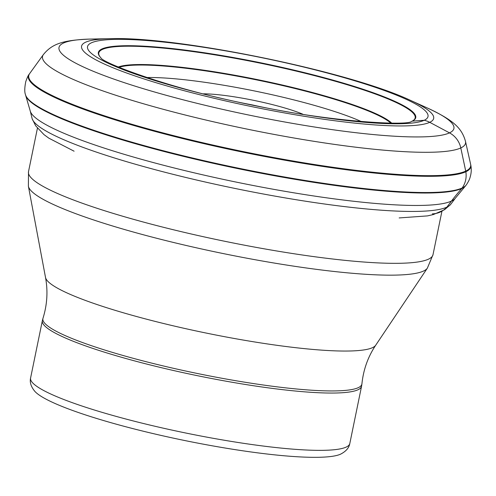 <?xml version="1.0" encoding="UTF-8"?>
<svg xmlns="http://www.w3.org/2000/svg" width="496" height="496" viewBox="0 0 496 496"><rect width="100%" height="100%" fill="white"/><g stroke="black" fill="none" stroke-linecap="round" stroke-linejoin="round"><path stroke-width="0.74" d="M427.955 116.765A173.792 24.186 11.6 0 0 264.418 58.243A173.792 24.186 11.6 0 0 87.587 46.376A173.792 24.186 11.6 0 0 251.125 104.898A173.792 24.186 11.6 0 0 427.955 116.765M28.836 75.2A225.556 31.391 -168.4 0 1 29.58 73.681L43.313 54.678A215.909 30.051 11.6 0 0 42.594 56.129A215.909 30.051 11.6 0 0 245.762 128.83A215.909 30.051 11.6 0 0 465.446 143.573A215.909 30.051 11.6 0 0 465.484 141.341L470.617 164.213A225.556 31.391 -168.4 0 1 470.574 166.544A225.556 31.391 -168.4 0 1 241.081 151.144A225.556 31.391 -168.4 0 1 28.836 75.2M455.322 198.245L450.746 204.309A214.179 29.81 -168.4 0 1 450.436 204.687A214.179 29.81 -168.4 0 1 235.798 188.61A214.179 29.81 -168.4 0 1 32.19 118.829A214.179 29.81 -168.4 0 1 32.054 118.364L30.237 110.986M30.231 110.961A217.459 30.262 11.6 0 0 30.244 111.017A217.459 30.262 11.6 0 0 237.1 182.28A217.459 30.262 11.6 0 0 455.303 198.27A217.459 30.262 11.6 0 0 455.34 198.22M203.527 93.825A61.578 8.568 -168.4 0 1 264.976 102.808A61.578 8.568 -168.4 0 1 302.802 114.198M30.591 378.02A162.93 22.673 -168.4 0 0 156.246 426.56A162.93 22.673 -168.4 0 0 156.352 426.585A162.93 22.673 -168.4 0 0 349.798 443.542C349.029 447.882 345.941 451.428 340.554 454.175A158.825 22.103 -168.4 0 1 155.57 434.155A158.825 22.103 -168.4 0 1 155.471 434.13A158.825 22.103 11.6 0 1 34.9 391.431C31.031 386.781 29.593 382.311 30.591 378.02L42.352 320.707A162.93 22.673 11.6 0 0 168.02 369.253A162.93 22.673 11.6 0 0 168.119 369.278A162.93 22.673 11.6 0 0 361.565 386.229L361.931 383.792C363.394 369.65 367.989 356.798 375.701 345.235A168.807 23.492 -168.4 0 1 175.813 326.418A168.807 23.492 -168.4 0 1 45.514 277.456L28.396 186.236A203.974 28.39 11.6 0 0 185.733 245.371A203.974 28.39 11.6 0 0 185.839 245.396A203.974 28.39 11.6 0 0 427.366 268.131L433.008 254.69A206.466 28.737 -168.4 0 1 187.872 233.207A206.466 28.737 -168.4 0 1 187.767 233.182A206.466 28.737 -168.4 0 1 28.508 171.659L37.429 128.197M411.742 121.353A6.535 6.361 65 0 1 412.207 121.142L424.216 120.28A21.898 21.309 65 0 1 429.734 122.32L449.506 132.872A21.898 21.309 65 0 1 460.796 147.938L465.725 171.108A6.95 6.764 65 0 1 465.862 171.752C466.736 177.773 465.508 183.179 462.179 187.972A6.696 6.516 65 0 1 461.782 188.474A259.346 252.439 -115 0 0 451.453 201.066L446.915 207.111C442.953 211.42 438.092 213.671 432.32 213.863M390.842 123.151A142.333 19.809 11.6 0 0 258.056 80.203A142.333 19.809 11.6 0 0 119.083 67.369M118.271 67.022A142.842 19.877 -168.4 0 1 258.143 79.751A142.842 19.877 -168.4 0 1 391.722 123.157M411.364 121.508L412.133 121.16A161.485 22.475 11.6 0 0 415.109 118.135A161.485 22.475 11.6 0 0 263.153 63.761A161.485 22.475 11.6 0 0 98.847 52.737A161.485 22.475 11.6 0 0 100.297 57.152A161.485 22.475 11.6 0 0 100.304 57.152L100.88 57.778A162 22.543 -168.4 0 1 98.419 52.26A162 22.543 -168.4 0 1 263.252 63.321A162 22.543 -168.4 0 1 415.691 117.868A162 22.543 -168.4 0 1 411.358 121.508C407.514 126.003 326.752 121.625 252.197 104.904C177.667 90.898 102.746 63.42 100.868 57.772L100.88 57.778M433.603 118.68A179.713 25.011 11.6 0 0 410.149 100.211C349.085 71.412 177.847 36.264 110.379 38.676A179.713 25.011 11.6 0 0 81.642 45.899A179.713 25.011 11.6 0 0 250.753 106.411A179.713 25.011 11.6 0 0 433.603 118.68M410.149 100.211L427.533 108.072A201.574 28.055 -168.4 0 1 453.846 128.793A201.574 28.055 -168.4 0 1 248.75 115.029A201.574 28.055 -168.4 0 1 59.074 47.157A201.574 28.055 -168.4 0 1 91.301 39.054C62.961 39.996 52.123 43.747 43.313 54.678M28.452 75.727A225.823 31.428 -168.4 0 1 29.047 74.437L29.047 74.437C28.34 75.07 27.249 77.469 25.767 81.623C24.571 87.649 24.453 91.909 25.408 94.42L25.408 94.42A225.475 31.378 11.6 0 0 239.928 168.491A225.475 31.378 11.6 0 0 466.29 184.915L466.29 184.915C468.435 181.741 469.743 179.037 470.214 176.812C471.355 173.098 471.553 169.198 470.809 165.118L470.809 165.118A225.823 31.428 -168.4 0 1 470.716 167.183A225.823 31.428 -168.4 0 1 240.951 151.764A225.823 31.428 -168.4 0 1 28.452 75.727M455.303 198.27L465.508 185.895A225.184 31.341 -168.4 0 1 239.822 169.018A225.184 31.341 -168.4 0 1 25.736 95.616L30.244 111.017M361.572 121.669A128.755 17.918 11.6 0 0 278.932 96.292A128.755 17.918 11.6 0 0 278.808 96.261A128.755 17.918 -168.4 0 0 146.574 77.531M42.352 320.707L42.978 318.32A162.818 22.661 11.6 0 0 168.466 367.158A162.818 22.661 11.6 0 0 168.572 367.183A162.818 22.661 11.6 0 0 361.931 383.792M110.379 38.676L91.301 39.054M427.533 108.072C453.208 120.1 461.695 127.819 465.484 141.341M29.754 73.458L29.047 74.437M470.549 163.94L470.809 165.118M450.436 204.687L444.509 209.727L433.355 214.557L427.515 215.896L399.168 217.93M32.19 118.829L35.656 125.798L43.995 134.633L48.837 138.167L74.096 151.199M465.508 185.895L466.29 184.915M25.736 95.616L25.408 94.42M349.798 443.542L361.565 386.229M42.978 318.32C47.207 304.742 48.05 291.121 45.514 277.456M375.701 345.235L427.366 268.131M28.396 186.236L28.508 171.659M433.008 254.69L441.93 211.228"/></g></svg>
